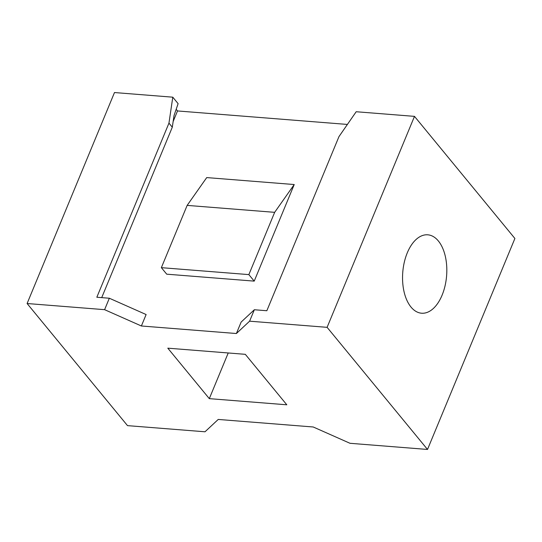 <?xml version="1.0" encoding="UTF-8"?>
<svg xmlns="http://www.w3.org/2000/svg" width="542" height="542" viewBox="0 0 542 542"><rect width="100%" height="100%" fill="white"/><g stroke="black" fill="none" stroke-linecap="round" stroke-linejoin="round"><path stroke-width="0.81" d="M254.218 281.122L166.719 274.177L161.36 267.66L187.153 205.391L206.726 177.586L294.225 184.537L254.218 281.122L248.859 274.611L161.36 267.66M248.859 274.611L274.659 212.335L294.225 184.537M274.659 212.335L187.153 205.391M414.488 116.367L327.104 327.334L427.516 449.453L514.9 238.48L414.488 116.367L356.189 111.74L338.96 136.625L266.84 310.735L254.34 309.746L241.122 322.09L236.387 333.526L141.381 325.986L146.123 314.543L109.342 298.236L104.599 309.672L141.381 325.986M176.17 109.308L177.519 110.947L347.402 124.436M177.519 110.947L173.149 121.503M427.516 449.453L350.01 443.295L313.229 426.988L218.23 419.44L205.012 431.784L127.512 425.633L27.1 303.52L114.484 92.546L172.79 97.181L168.955 123.129L96.835 297.24L109.342 298.236M407.279 252.85A39.329 21.992 94.5 0 0 404.136 292.077A39.329 21.992 94.5 0 0 421.574 313.215A39.329 21.992 94.5 0 0 442.089 295.18A39.329 21.992 94.5 0 0 445.233 255.953A39.329 21.992 94.5 0 0 427.801 234.815A39.329 21.992 94.5 0 0 407.279 252.85M254.34 309.746L249.605 321.182L327.104 327.334M236.387 333.526L249.605 321.182M104.599 309.672L27.1 303.52M172.79 97.181L178.115 103.657L174.023 115.575L172.302 127.201L101.713 297.626M168.955 123.129L172.302 127.201M286.806 404.799L245.309 354.326L167.803 348.167L209.307 398.641L286.806 404.799M228.229 352.971L209.307 398.641"/></g></svg>
